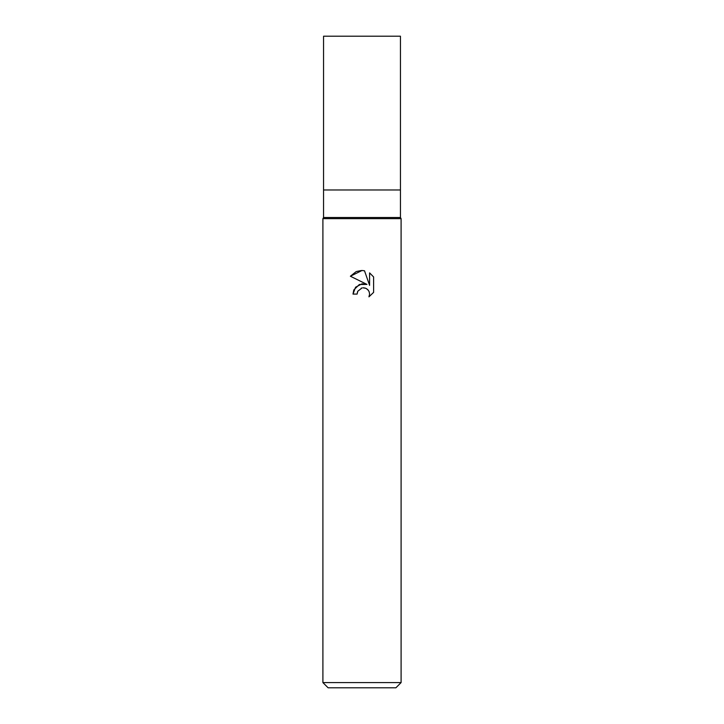 <?xml version="1.0" encoding="UTF-8"?>
<svg xmlns="http://www.w3.org/2000/svg" width="724" height="724" viewBox="0 0 724 724"><rect width="100%" height="100%" fill="white"/><g stroke="black" fill="none" stroke-linecap="round" stroke-linejoin="round"><path stroke-width="1.09" d="M322.904 682.587L322.904 218.648L401.096 218.648L322.904 218.648L323.556 217.517L323.556 189.978L400.444 189.978L400.444 217.517L401.096 218.648L401.096 682.587L322.904 682.587L328.117 687.8L395.883 687.8L401.096 682.587M323.556 189.978L400.444 189.978L323.556 189.978L323.556 36.2L400.444 36.2L400.444 189.978M323.556 217.517L400.444 217.517M362 287.953L357.774 291.247L357.113 294.089L353.004 294.089L355.556 287.229L362 283.808L366.978 284.414L350.38 276.233L362 270.505L364.516 270.785L369.593 285.374L369.593 272.876L373.611 276.948L373.62 292.369L368.941 296.84L369.602 294.044L369.131 291.654L367.783 289.636L365.756 288.279L362.941 287.817M357.113 294.089L357.529 291.799M368.941 296.84L373.611 292.36M366.978 284.414L359.348 284.514L353.9 289.826M353.764 290.143L353.004 294.089M361.267 288.161L361.964 287.962M363.348 287.799L365.195 288.08M366.579 288.695L368.416 290.378M369.104 291.6L369.602 294.044L368.95 296.84M373.611 276.948L369.593 272.876M364.516 270.785L362.371 270.523M361.394 270.514L356.534 271.5M356.009 271.726L350.389 276.233"/></g></svg>

